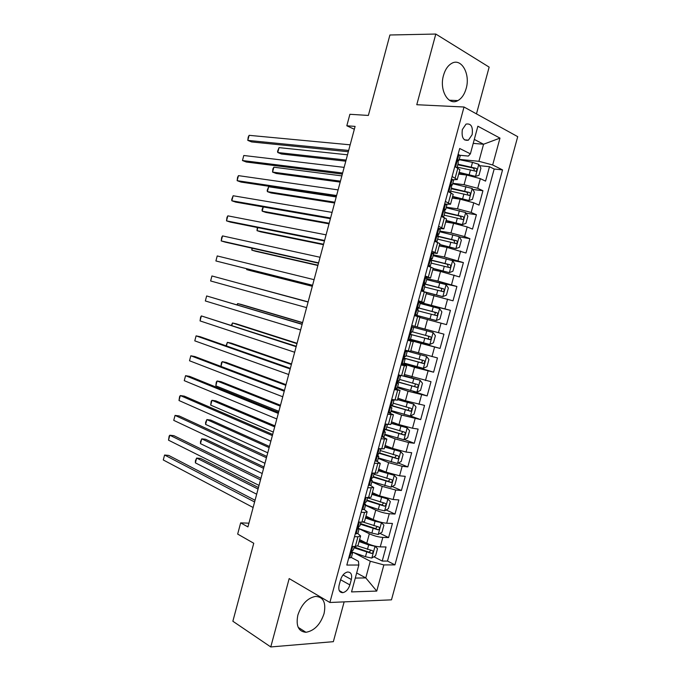 <?xml version="1.0" encoding="UTF-8"?>
<svg xmlns="http://www.w3.org/2000/svg" width="681" height="681" viewBox="0 0 681 681"><rect width="100%" height="100%" fill="white"/><g stroke="black" fill="none" stroke-linecap="round" stroke-linejoin="round"><path stroke-width="1.02" d="M443.484 75.438C439.058 90.284 448.532 106.279 457.879 100.592C461.709 98.413 464.476 94.387 466.162 88.504C470.605 73.931 461.241 57.374 451.503 63.478C447.8 65.691 445.127 69.675 443.484 75.438M297.869 615.054C295.75 625.83 298.448 631.576 305.948 632.291C314.273 630.827 320.308 624.613 324.045 613.632C326.233 602.694 323.415 596.948 315.601 596.386C307.489 597.986 301.581 604.209 297.869 615.054M462.348 129.56C461.386 137.511 463.403 141.052 468.409 140.167L472.137 134.693C473.125 126.734 471.09 123.21 466.034 124.112L462.348 129.56M476.462 113.88L489.145 67.113L435.797 34.05L389.907 34.995L368.361 115.438L349.889 114.289L346.816 125.781L354.324 129.262M391.473 599.842L517.722 136.668L464.016 107.011L329.885 602.489L391.473 599.842M329.885 602.489L289.178 578.586L270.766 646.95L333.349 641.672L344.143 601.876M270.766 646.95L232.859 621.242L253.749 543.251L237.669 534.083L240.665 522.872L247.927 526.907L355.099 126.394L346.816 125.781M359.602 539.616L366.778 543.234C371.434 545.379 375.929 546.596 380.253 546.877L386.05 546.971L382.22 561.059L373.878 556.777M356.469 547.83L354.273 546.698M359.142 528.745L369.349 533.768C374.014 535.887 378.508 537.105 382.824 537.42L388.604 537.573L379.998 533.385M388.604 537.573L392.443 523.459L386.689 523.221C382.381 522.846 377.887 521.629 373.197 519.569L365.969 516.13M372.345 492.61L379.632 495.879L393.124 499.522L398.845 499.922L395.006 514.053L386.118 509.958M378.73 469.056L386.067 472.146L399.577 475.789L405.263 476.342L401.407 490.49L392.213 486.506M385.131 445.459L392.511 448.379L406.038 452.031L411.682 452.729L407.825 466.902L398.3 463.012M391.532 421.837L398.972 424.586L412.507 428.23L418.117 429.081L414.252 443.271L404.361 439.5M397.942 398.181L405.442 400.751L424.552 405.399L420.688 419.615L410.396 415.946M404.369 374.49L431.005 381.683L427.132 395.916L413.239 391.32M410.805 350.766L437.466 357.934L433.584 372.192L404.02 363.143M411.724 325.535L443.935 334.15L440.045 348.425L407.97 339.402M443.935 334.15L411.716 325.561M419.819 317.491L446.523 324.633L450.413 310.332L420.305 303.036M426.28 293.681L453.001 300.798L456.9 286.48L435.729 281.857M432.741 269.838L440.53 271.455L459.496 276.929L463.395 262.594L451.529 260.287M439.211 245.96L447.051 247.399L465.991 253.026L469.899 238.673L459.241 236.852M445.697 222.049L453.589 223.3L467.217 226.935L472.503 229.097L476.419 214.719L466.008 213.179M452.193 198.103L460.143 199.175L473.772 202.81L479.024 205.126L482.94 190.723L472.767 189.454M452.099 176.498L457.215 179.571L453.061 179.75M445.348 201.423L450.524 204.223L445.791 204.121M438.607 226.305L443.85 228.85L438.053 228.339M431.873 251.153L437.185 253.434L431.465 252.685M425.157 275.967L430.537 277.984L424.876 276.988M418.44 300.738L423.888 302.492L418.296 301.266M411.741 325.475L417.249 326.965L411.733 325.501M407.723 340.296L413.273 341.632L407.8 340.023M401.041 364.973L406.659 366.046L401.245 364.207M394.367 389.609L400.045 390.426L394.708 388.349M387.702 414.21L393.448 414.772L388.17 412.456M381.045 438.777L386.859 439.083L381.649 436.53M374.397 463.31L380.279 463.352L376.525 461.148M367.766 487.8L373.707 487.587L370.438 485.374M349.872 584.911L351.336 579.514C352.29 574.543 351.004 572.04 347.497 572.023C344.322 572.857 342.024 575.428 340.594 579.727L339.121 585.183C338.185 590.104 339.427 592.589 342.858 592.657C346.093 591.849 348.434 589.269 349.872 584.911L340.594 579.752M460.041 155.285L468.332 156.068L470.384 153.838L459.692 148.492L346.825 565.068L358.827 565.026L358.427 561.246L351.345 557.509M470.384 153.838L477.875 126.223L499.982 138.115L492.678 164.964L502.544 169.892L394.946 564.881L383.871 564.924L376.755 591.082L351.541 591.908L358.827 565.026M452.754 183.308L464.076 184.687L477.713 188.314L482.94 190.723M458.688 174.115L466.698 175.017L464.076 184.687M446.276 207.203L457.521 208.829L471.15 212.463L476.419 214.719M439.815 231.063L450.975 232.945L464.595 236.579L469.899 238.673M433.354 254.89L444.446 257.026L463.395 262.594M426.91 278.674L437.917 281.066L456.9 286.48M418.134 301.862L450.413 310.332M407.885 339.717L421.003 343.411L418.406 352.979M402.888 363.756L414.508 367.331L411.92 376.882M397.372 387.668L408.03 391.209L405.442 400.751M390.979 411.264L401.56 415.052L398.972 424.586M384.595 434.827L395.099 438.87L392.511 448.379M378.219 458.356L388.647 462.646L386.067 472.146M371.852 481.85L382.203 486.387L379.632 495.879M365.493 505.319L375.767 510.095L373.197 519.569M382.22 561.059L387.489 561.067L494.176 169.024L489.477 166.7L479.518 165.679M466.698 175.017L480.343 178.643L485.553 181.12L489.477 166.7M440.045 348.425L421.003 343.411M433.584 372.192L414.508 367.331M427.132 395.916L408.03 391.209M420.688 419.615L401.56 415.052M414.252 443.271L408.626 442.514L395.099 438.87M407.825 466.902L402.156 466.289L388.647 462.646M401.407 490.49L395.704 490.031L382.203 486.387M395.006 514.053L389.26 513.746C384.961 513.338 380.466 512.121 375.767 510.095M354.52 536.671L357.934 536.764L360.598 535.956L357.78 533.529M351.881 546.426L355.303 546.485L357.976 545.609L360.547 536.143M358.487 522.021L361.892 522.165L364.522 521.459L367.102 511.959M364.165 509.49L367.144 511.789L364.531 512.435L361.134 512.257M365.11 497.581L371.085 497.275L373.665 487.741M371.741 473.108L377.649 473.048L380.245 463.48M377.972 456.449L378.193 456.534C377.478 455.776 377.674 454.823 378.789 453.674L379.564 453.393L380.781 448.89L378.381 448.609L384.22 448.796L386.834 439.185M385.037 424.042L390.809 424.501L393.422 414.857M391.694 399.458L397.406 400.173L400.028 390.485M398.368 374.831L420.058 380.253L404.046 375.691M405.05 350.17L410.626 351.405L413.273 341.649M417.249 326.965L419.905 317.184L414.423 315.584M423.897 302.466L426.544 292.694L421.122 290.838M430.545 277.933L433.193 268.169L427.838 266.05M437.211 253.366L439.849 243.602L434.563 241.219M443.876 228.756L446.523 219.001L441.305 216.362M450.558 204.113L453.197 194.366L448.047 191.455M457.249 179.426L459.888 169.697L454.806 166.522M356.674 572.976L365.774 577.897L370.294 561.246L383.871 564.924M353.362 552.427L370.294 561.246M435.797 34.05L416.772 104.721L464.016 107.011M248.923 523.178L240.665 522.872M355.286 578.084L365.774 577.897L376.755 591.082M473.218 143.385L483.561 144.236L474.291 139.418M459.241 159.38L478.922 161.312L483.561 144.236L499.982 138.115M387.489 561.067L394.946 564.881M494.176 169.024L502.544 169.892M492.678 164.964L478.922 161.312M348.927 557.313L349.685 557.977L351.387 557.347L352.588 552.912M349.685 557.977L348.868 557.552M255.06 500.263L168.701 455.419L164.589 455.027L254.6 501.974M163.278 459.973L164.589 455.027L163.278 459.973L253.119 507.498M354.341 546.468L353.413 549.89L352.664 550.427C351.447 551.619 351.217 552.572 351.966 553.287L352.63 552.776L351.702 551.542M352.171 552.01L365.459 556.726L371.758 558.062L375.606 555.722L377.521 548.673L374.959 546.264L368.668 544.911L359.074 541.557M374.959 546.264L374.32 545.941M369.621 544.468L359.27 540.842M258.465 487.536L200.529 458.432L196.656 458.066L195.379 462.867L256.677 494.21M353.992 547.754L371.707 553.466C373.358 552.563 373.571 551.619 372.32 550.623L357.78 546M370.864 550.367L369.034 552.172L354.188 547.022M258.056 489.043L196.656 458.066L195.413 460.765L195.379 462.867M355.482 533.121L356.231 533.819L357.908 533.283L359.117 528.831M356.231 533.819L355.405 533.402M358.938 522.046L358.402 522.353M260.917 478.351L173.919 435.687L169.824 435.227L260.508 479.884M168.513 440.181L169.152 436.104L169.824 435.227L168.513 440.181L259.035 485.408M360.93 522.131L359.934 525.817L359.185 526.294C357.993 527.469 357.772 528.422 358.512 529.154L359.151 528.711L358.172 527.554M362.045 508.894L362.786 509.609L364.437 509.192L365.654 504.715M362.786 509.609L361.96 509.226M365.825 497.632L364.973 498.109M266.79 456.415L179.137 415.938L175.06 415.401L266.433 457.751M173.749 420.364L175.06 415.401L173.749 420.364L264.952 463.293M367.536 497.751L366.463 501.718L365.706 502.127C364.539 503.293 364.326 504.246 365.059 504.987L365.68 504.612L364.667 503.54M368.625 484.625L369.357 485.374L370.983 485.059L372.201 480.565M369.357 485.374L368.523 485.008M372.498 473.184L373.486 473.278M372.643 473.244L371.545 473.823M272.664 434.444L184.372 396.163L180.312 395.559L272.357 435.602M179.001 400.522L179.605 396.555L180.312 395.559L179.001 400.522L270.876 441.143M374.158 473.338L373.009 477.568L372.243 477.917C371.102 479.075 370.898 480.028 371.622 480.777L372.226 480.471L371.188 479.509M375.205 460.33L375.929 461.097L377.529 460.892L378.755 456.372M375.929 461.097L375.086 460.748M379.223 448.949L378.134 449.511M278.555 412.448L189.607 376.363L185.564 375.682L278.299 413.418M184.253 380.653L185.564 375.682L184.253 380.653L276.809 418.96M378.193 456.534L378.772 456.296L377.734 455.453M359.151 528.694L371.877 533.095L378.168 534.466L381.99 532.202L383.914 525.145L381.377 522.65L375.086 521.263L365.467 517.986M381.377 522.65L380.066 522.029M377.929 521.399L365.637 517.356M263.956 467.013L205.619 439.271L201.755 438.836L200.478 443.646L262.211 473.525M360.368 524.225L378.168 529.844C379.785 528.924 379.972 527.979 378.738 526.992L363.288 522.14M377.248 526.711L375.435 528.601L360.547 523.57M263.598 468.349L201.755 438.836L200.503 441.594L200.478 443.646M365.535 505.132L378.304 509.431L384.586 510.835L388.391 508.656L390.315 501.582L387.795 499.003L371.869 494.38M387.795 499.003L385.523 497.981M385.455 497.964L372.013 493.827M269.455 446.455L210.718 420.083L206.871 419.581L205.594 424.399L267.752 452.814M366.753 500.654L384.629 506.179C386.212 505.251 386.391 504.306 385.165 503.327L367.519 497.828M383.633 503.021L381.845 504.996L366.906 500.075M269.14 447.63L206.871 419.581L205.594 422.399L205.594 424.399M371.937 481.544L391.013 487.17L394.801 485.068L396.725 477.985L394.231 475.321L378.27 470.741M394.231 475.321L378.406 470.265M274.962 425.872L215.817 400.879L211.987 400.3L210.701 405.127L273.302 432.077M373.145 477.049L391.107 482.48C392.648 481.552 392.818 480.599 391.609 479.62L373.92 474.214M390.017 479.288L388.255 481.365L373.282 476.555M274.69 426.885L211.987 400.3L211.204 401.262L210.701 405.127M378.338 457.913L397.449 463.472L401.22 461.454L403.143 454.355L400.675 451.605L384.688 447.068M400.675 451.605L384.799 446.676M280.478 405.263L220.925 381.649L217.111 381.002L215.826 385.829L278.861 411.307M379.564 453.418L397.593 458.747C399.092 457.811 399.245 456.857 398.053 455.887L380.321 450.575M396.402 455.529L394.682 457.692L379.666 452.993M280.249 406.114L217.111 381.002L216.311 382.024L215.826 385.829M381.794 435.993L382.518 436.793L384.084 436.691L385.318 432.154M382.518 436.793L381.675 436.461M384.969 424.306L387.191 424.374M385.812 424.621L384.731 425.157M284.445 390.417L194.851 356.546L190.825 355.788L284.241 391.2M189.514 360.768L190.825 355.788L189.514 360.768L282.751 396.759M387.353 424.638L386.127 429.183L385.344 429.396C384.254 430.528 384.067 431.482 384.765 432.256L385.335 432.086L384.314 431.362M384.748 434.248L403.901 439.739L407.647 437.798L409.579 430.698L407.127 427.855L391.115 423.361M407.127 427.855L391.2 423.046M285.994 384.637L226.041 362.394L222.236 361.679L220.976 366.421M385.174 429.507L404.088 434.98C405.553 434.035 405.689 433.082 404.505 432.12L386.74 426.902M402.777 431.72L401.118 433.984L385.829 429.336M285.816 385.318L222.236 361.679L221.427 362.76L220.95 366.412M388.4 411.622L389.115 412.448L390.656 412.448L391.89 407.893M389.115 412.448L388.264 412.133M391.558 399.96L393.941 400.317L392.716 399.645M392.418 400.258L391.345 400.768M290.353 368.361L200.103 336.695L196.094 335.869L290.191 368.957M194.775 340.849L196.094 335.869L194.775 340.849L288.701 374.516M393.933 400.36L392.699 404.931L391.915 405.076C390.851 406.199 390.664 407.161 391.354 407.945L391.907 407.842L390.928 407.255M391.175 410.549L410.354 415.972L414.082 414.108L416.014 407L413.588 404.071L397.551 399.619M413.588 404.071L397.619 399.381M291.528 363.977L231.157 343.122L227.369 342.339L226.415 345.931M391.286 405.714L410.592 411.179C412.014 410.226 412.141 409.272 410.975 408.311L393.167 403.195M409.145 407.876L408.081 410.294L407.57 410.243L391.456 405.476M291.383 364.497L227.369 342.339L226.049 345.803M395.014 387.217L395.721 388.059L397.236 388.179L398.479 383.599M395.721 388.059L394.861 387.778M398.164 375.58L400.53 376.023L398.308 375.069M399.032 375.852L397.959 376.346M296.261 346.28L201.372 315.924L296.15 346.68M200.052 320.913L200.597 317.176L201.372 315.924L200.052 320.913L294.66 352.247M400.522 376.057L399.279 380.645L398.487 380.73C397.457 381.837 397.278 382.799 397.959 383.59L398.487 383.565L397.576 383.105M416.917 392.12L420.117 380.33L422.467 383.267L420.526 390.392L416.823 392.162L397.602 386.817M297.061 343.292L236.281 323.824L232.51 322.973L231.863 325.416M397.619 381.956L417.104 387.344C418.492 386.382 418.602 385.429 417.444 384.476L399.602 379.453M415.495 383.982L414.576 386.519L414.022 386.467L397.678 381.777M296.967 343.641L232.51 322.973L231.378 325.254M401.637 362.769L402.335 363.645L403.824 363.867L405.067 359.262M402.335 363.645L401.475 363.373M404.778 351.166L407.119 351.694L404.854 350.911M405.646 351.422L404.582 351.881M302.177 324.156L206.649 295.954L302.117 324.369M205.33 300.951L206.649 295.954L205.33 300.951L300.627 329.953M407.119 351.711L405.867 356.325L405.076 356.333C404.063 357.44 403.893 358.393 404.565 359.202L404.267 358.913M404.046 363.05L423.293 368.327L426.987 366.633L428.919 359.5L426.536 356.393L404.957 350.511M426.536 356.393L404.982 350.434M302.602 322.581L241.415 304.501L237.66 303.581L237.32 304.875M404.131 358.215L423.625 363.475C424.97 362.513 425.072 361.551 423.931 360.598L406.046 355.678M421.803 360.045C422.629 361.194 422.39 362.088 421.088 362.709L404.139 358.104M302.551 322.768L237.66 303.581L236.869 304.739M410.498 339.249L429.779 344.458L433.448 342.841L435.389 335.699L433.022 332.507L412.277 326.948L411.222 327.391M242.734 284.292L308.144 301.862L242.776 284.3M410.907 334.499L430.154 339.572C431.465 338.602 431.558 337.64 430.426 336.686L412.499 331.86M427.966 336.031C429.132 337.095 429.013 338.04 427.6 338.866L410.89 334.473M414.618 314.843L436.274 320.547L439.926 319.014L441.867 311.864L439.526 308.587L420.186 303.479M436.274 320.547L414.635 314.801M246.88 268.859L246.684 269.591L250.404 270.638L312.315 286.275M418.185 310.876L436.683 315.626C437.96 314.656 438.045 313.694 436.93 312.741L417.93 307.752M417.887 307.803L434.223 312.068C435.61 313.047 435.585 314.018 434.129 314.988L436.683 315.626M246.624 268.799L246.684 269.591L312.341 286.165M425.31 292.149L442.778 296.61L446.404 295.154L448.353 287.995L446.029 284.624L426.664 279.593M442.778 296.61L423.267 291.502M252.345 248.25L251.842 250.14L255.554 251.255L317.874 265.488M424.655 287.007L443.229 291.647C444.472 290.676 444.54 289.714 443.442 288.761L424.22 283.832M424.169 283.977L440.718 288.157C442.097 289.119 442.071 290.089 440.658 291.068L443.229 291.655M251.851 248.139L251.842 250.14L317.95 265.215M433.065 268.629L449.29 272.63L452.899 271.259L454.848 264.083L452.55 260.627L433.142 255.673M449.29 272.63L433.125 268.425M257.827 227.607L257.018 230.663L260.704 231.846L323.441 244.683M431.133 263.096L449.783 267.642C450.992 266.663 451.052 265.701 449.962 264.747L430.715 259.929M430.698 260.168L447.221 264.202L448.115 266.262M257.324 227.505L257.018 230.663L323.56 244.241M439.543 244.743L455.81 248.616L459.403 247.331L461.352 240.146L459.079 236.596L439.637 231.719M455.81 248.616L439.62 244.462M263.309 206.947L262.194 211.161L265.871 212.412L329.017 223.845M437.619 239.142L456.338 243.594C457.521 242.615 457.572 241.653 456.491 240.699L437.398 236.035M437.5 236.384L453.733 240.214L454.661 242.198M263.113 206.905L262.032 209.782L262.194 211.161L329.178 223.24M446.029 220.823L462.348 224.577L465.915 223.368L467.873 216.175L465.617 212.54L446.14 207.722M462.348 224.577L446.123 220.457M336.218 196.945L268.672 186.756L267.378 191.633L271.029 192.961L334.601 202.981M444.123 215.162L462.91 219.512C464.059 218.533 464.101 217.571 463.037 216.618L444.574 212.208M444.795 212.668L460.254 216.192L461.207 218.107M268.672 186.756L267.199 190.314L267.378 191.633L334.805 202.206M452.524 196.869L468.886 200.495L472.435 199.371L474.393 192.161L472.163 188.441L452.652 183.691M468.886 200.495L452.644 196.426M341.853 175.885L273.864 167.203L272.562 172.089L276.205 173.485L340.194 182.099M450.626 191.148L469.481 195.396C470.605 194.417 470.639 193.455 469.584 192.493L451.409 188.262M451.282 188.731L466.783 192.136L467.762 193.983M273.864 167.203L272.894 168.871L272.562 172.089L340.44 181.155M459.028 172.88L475.44 176.37L478.964 175.332L480.931 168.113L478.717 164.3L472.503 162.376L459.173 159.635M475.44 176.37L459.173 172.353M347.497 154.791L279.057 147.624L277.754 152.518L281.381 153.991L345.786 161.184M457.147 167.1L476.07 171.246C477.16 170.267 477.185 169.297 476.147 168.343L457.93 164.206M457.785 164.759L473.321 168.045L474.317 169.833M279.057 147.624L277.55 151.31L277.754 152.518L346.084 160.069M408.268 338.287L408.966 339.189L410.422 339.521L411.673 334.89L411.043 334.694M408.966 339.189L408.089 338.942M411.409 326.71L412.277 326.948M210.616 280.964L211.936 275.967L308.101 302.032L211.936 275.967L210.616 280.964L306.603 307.625M413.725 327.331L412.465 331.962L411.673 331.911C410.694 333 410.524 333.962 411.179 334.78L411.673 334.89M414.908 313.771L417.027 315.133L414.686 314.605M415.597 314.699L414.72 314.469M418.04 302.219L420.339 302.934L419.079 307.557L418.287 307.446L419.079 307.574M418.926 302.432L417.87 302.858M312.588 285.262L215.903 260.959L217.23 255.945L314.086 279.67M418.287 307.446L417.811 310.323L418.287 310.502L417.027 315.133M312.553 285.382L215.903 260.959L217.23 255.945M421.565 289.212L423.65 290.719L421.258 290.353M422.246 290.166L421.36 289.961M424.689 277.695L426.961 278.495L425.71 283.109L424.901 282.938L424.45 285.824L424.901 286.071L423.65 290.693M425.574 277.891L424.527 278.282M318.58 262.875L221.206 240.921L222.534 235.907L320.079 257.273M424.748 283.049L425.702 283.143M318.495 263.181L225.13 242.104L221.206 240.921L221.691 237.414L222.534 235.907M428.23 264.628L430.273 266.262L427.94 266.084M428.902 265.599L428.008 265.42M431.337 253.136L433.593 254.022L432.341 258.627M432.231 253.306L431.192 253.672M324.573 240.453L226.509 220.857L227.837 215.843L326.08 234.843M431.235 258.652L432.333 258.669L431.533 258.397L431.099 261.291L431.533 261.615L430.281 266.228M324.445 240.955L230.425 222.117L226.509 220.857L226.977 217.409L227.837 215.843M434.895 239.993L436.913 241.772L436.198 241.832M435.568 240.997L434.674 240.836M438.002 228.535L440.232 229.514L438.99 234.111M438.904 228.688L437.866 229.029M330.583 218.005L231.821 200.776L233.149 195.753L332.09 212.387M437.764 234.238L438.973 234.17L438.181 233.821L438.172 237.116L436.93 241.721M330.396 218.695L235.711 202.112L231.821 200.776L231.744 199.388L233.149 195.753M441.577 215.332L443.535 217.265M442.241 216.362L441.339 216.218M444.676 203.9L446.889 204.964L445.638 209.561M445.587 204.028L444.557 204.351M336.601 195.524L237.141 180.669L238.469 175.638L338.099 189.897M444.318 209.799L445.621 209.629L444.829 209.203L444.821 212.574L443.578 217.171M336.363 196.409L241.014 182.074L237.141 180.669L237.575 177.332L238.469 175.638M448.277 190.629L450.098 192.365M448.932 191.684L448.413 191.616M451.367 179.222L453.546 180.38L452.303 184.968M452.278 179.333L451.256 179.631M342.62 173.008L242.462 160.537L243.789 155.498L344.126 167.373M450.916 185.326L452.278 185.053L451.494 184.551L451.486 188.007L450.277 192.442M342.33 174.089L246.318 162.018L242.462 160.537L243.789 155.498M458.058 154.519L460.22 155.762L458.977 160.341M458.977 154.604L457.964 154.876M454.976 165.892L455.572 166.888L458.883 154.63M348.655 150.467L247.79 140.38L249.127 135.332L350.162 144.823M457.538 160.818L458.951 160.444L458.168 159.865L458.151 163.397L457.019 167.569M348.314 151.735L251.638 141.937L247.79 140.38L248.199 137.162L249.127 135.332M460.143 199.175L457.521 208.829M453.589 223.3L450.975 232.945M447.051 247.399L444.446 257.026M440.53 271.455L437.917 281.066M434.01 295.477L431.405 305.071M427.498 319.457L424.901 329.042M369.349 533.768L366.778 543.234M382.824 537.42L380.253 546.877M480.343 178.643L477.713 188.314M473.772 202.81L471.15 212.463M467.217 226.935L464.595 236.579M460.671 251.025L458.049 260.653M454.125 275.09L451.52 284.701M447.596 299.112L444.991 308.706M441.075 323.1L438.47 332.686M434.572 347.046L431.967 356.623M428.068 370.966L425.472 380.526M421.573 394.852L418.985 404.395M415.095 418.696L412.507 428.23M408.626 442.514L406.038 452.031M402.156 466.289L399.577 475.789M395.704 490.031L393.124 499.522M389.26 513.746L386.689 523.221M357.934 536.764L355.303 546.485M364.531 512.435L361.892 522.165M371.136 488.064L368.489 497.82M377.751 463.667L375.103 473.431M384.373 439.228L381.718 449.009M391.005 414.755L388.349 424.552M397.644 390.247L394.989 400.053M404.301 365.697L401.637 375.52M410.966 341.113L408.302 350.953M417.64 316.495L414.967 326.344M424.323 291.834L421.65 301.7M431.013 267.139L428.332 277.022M437.721 242.402L435.031 252.302M444.429 217.639L441.748 227.548M451.154 192.825L448.464 202.759M457.887 167.986L455.189 177.928M343.045 574.96L351.336 579.514M352.724 546.443L349.617 557.918M371.852 558.003L375.027 546.324M367.451 549.405L368.668 544.911M365.459 556.726L366.684 552.24M369.034 552.172L371.554 553.457M359.33 522.063L356.163 533.751M365.944 497.641L362.718 509.55M372.541 473.295L369.289 485.306M379.13 449L375.869 461.028M378.261 534.406L381.437 522.719M373.869 525.758L375.086 521.263M371.877 533.095L373.094 528.601M375.435 528.601L377.972 529.827M384.68 510.776L387.864 499.071M380.296 502.084L381.513 497.581M378.304 509.431L379.521 504.927M381.845 504.996L384.399 506.17M391.107 487.119L394.299 475.389M386.731 478.368L387.957 473.865M384.731 485.723L385.957 481.22M388.255 481.365L390.834 482.471M397.551 463.42L400.734 451.673M393.175 454.627L394.401 450.115M391.175 461.99L392.401 457.479M394.682 457.692L397.278 458.739M385.718 424.672L382.458 436.717M403.995 439.688L407.187 427.923M399.628 430.843L400.854 426.323M397.627 438.223L398.853 433.703M401.118 433.984L403.731 434.972M392.324 400.3L389.055 412.371M410.447 415.921L413.648 404.148M406.097 407.034L407.323 402.505M404.088 414.423L405.314 409.894M407.57 410.243L410.192 411.171M398.93 375.903L395.661 387.983M412.567 383.182L413.801 378.645M410.558 390.579L411.792 386.05M414.022 386.467L416.67 387.336M405.553 351.464L402.275 363.56M423.386 368.285L426.595 356.478M419.053 359.296L420.279 354.758M417.036 366.71L418.27 362.164M420.483 362.658L423.156 363.467M429.873 344.416L433.082 332.583M425.54 335.384L426.774 330.83M423.531 342.798L424.765 338.253M426.961 338.815L429.643 339.555M436.368 320.513L439.585 308.663M432.043 311.43L433.278 306.876M430.026 318.853L431.26 314.307M434.223 312.068L436.93 312.741M442.871 296.575L446.089 284.709M438.555 287.442L439.79 282.879M436.538 294.882L437.772 290.319M440.718 288.157L443.442 288.761M449.383 272.596L452.61 260.712M445.076 263.411L446.319 258.848M443.05 270.868L444.293 266.297M447.221 264.202L449.962 264.747M455.904 248.591L459.139 236.69M451.605 239.354L452.848 234.783M449.579 246.82L450.822 242.249M453.733 240.214L456.491 240.699M462.433 224.543L465.668 212.625M458.143 215.264L459.386 210.676M456.117 222.738L457.36 218.158M460.254 216.192L463.037 216.618M468.979 200.461L472.214 188.526M464.697 191.131L465.94 186.543M462.663 198.614L463.906 194.025M466.783 192.136L469.584 192.493M475.525 176.345L478.769 164.402M471.252 166.964L472.503 162.376M469.218 174.464L470.469 169.867M473.321 168.045L476.147 168.343M412.184 326.982L408.906 339.104M418.832 302.475L415.538 314.613M425.48 277.925L422.186 290.08M432.137 253.341L428.843 265.513M438.811 228.714L435.508 240.912M445.493 204.053L442.182 216.269M452.184 179.358L448.873 191.591M449.349 100.226L457.879 100.592M298.201 627.363L305.948 632.291M464.442 139.852L468.409 140.167M406.651 366.089L404.012 375.81M339.257 590.614L342.858 592.657M369.23 552.206L371.707 553.466M375.682 528.643L378.168 529.844M382.152 505.047L384.629 506.179M388.621 481.407L391.107 482.48M395.099 457.743L397.593 458.747M401.586 434.035L404.088 434.98M408.081 410.294L410.592 411.179M414.576 386.519L417.104 387.344M421.088 362.709L423.625 363.475M427.6 338.866L430.154 339.572M447.979 267.275L449.783 267.642M454.925 243.338L456.338 243.594M461.701 219.325L462.91 219.512M468.409 195.26L469.481 195.396M475.074 171.144L476.07 171.246"/></g></svg>
